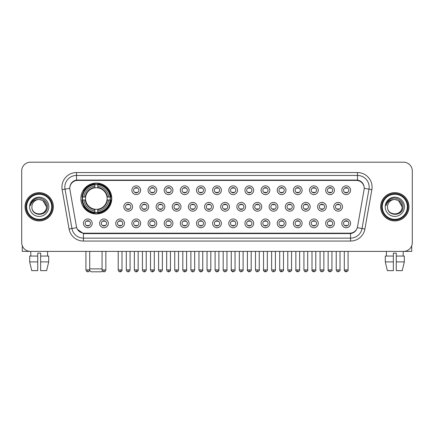 <?xml version="1.0" encoding="UTF-8"?>
<svg xmlns="http://www.w3.org/2000/svg" width="434" height="434" viewBox="0 0 434 434"><rect width="100%" height="100%" fill="white"/><g stroke="black" fill="none" stroke-linecap="round" stroke-linejoin="round"><path stroke-width="0.65" d="M80.87 198.517A15.45 15.45 0 0 0 96.321 213.967A15.45 15.45 0 0 0 111.771 198.517A15.45 15.45 0 0 0 96.321 183.072A15.45 15.45 0 0 0 80.87 198.517M108.332 223.353A4.373 4.373 0 0 1 103.959 227.725A4.373 4.373 0 0 1 99.587 223.353A4.373 4.373 0 0 1 103.959 218.98A4.373 4.373 0 0 1 108.332 223.353M101.334 223.353A2.626 2.626 0 0 0 103.959 225.978A2.626 2.626 0 0 0 106.585 223.353A2.626 2.626 0 0 0 103.959 220.732A2.626 2.626 0 0 0 101.334 223.353M124.482 223.353A4.373 4.373 0 0 1 120.109 227.725A4.373 4.373 0 0 1 115.737 223.353A4.373 4.373 0 0 1 120.109 218.98A4.373 4.373 0 0 1 124.482 223.353M117.484 223.353A2.626 2.626 0 0 0 120.109 225.978A2.626 2.626 0 0 0 122.73 223.353A2.626 2.626 0 0 0 120.109 220.732A2.626 2.626 0 0 0 117.484 223.353M140.627 223.353A4.373 4.373 0 0 1 136.254 227.725A4.373 4.373 0 0 1 131.882 223.353A4.373 4.373 0 0 1 136.254 218.98A4.373 4.373 0 0 1 140.627 223.353M133.634 223.353A2.626 2.626 0 0 0 136.254 225.978A2.626 2.626 0 0 0 138.88 223.353A2.626 2.626 0 0 0 136.254 220.732A2.626 2.626 0 0 0 133.634 223.353M156.777 223.353A4.373 4.373 0 0 1 152.405 227.725A4.373 4.373 0 0 1 148.032 223.353A4.373 4.373 0 0 1 152.405 218.98A4.373 4.373 0 0 1 156.777 223.353M149.784 223.353A2.626 2.626 0 0 0 152.405 225.978A2.626 2.626 0 0 0 155.03 223.353A2.626 2.626 0 0 0 152.405 220.732A2.626 2.626 0 0 0 149.784 223.353M172.927 223.353A4.373 4.373 0 0 1 168.555 227.725A4.373 4.373 0 0 1 164.182 223.353A4.373 4.373 0 0 1 168.555 218.98A4.373 4.373 0 0 1 172.927 223.353M165.929 223.353A2.626 2.626 0 0 0 168.555 225.978A2.626 2.626 0 0 0 171.175 223.353A2.626 2.626 0 0 0 168.555 220.732A2.626 2.626 0 0 0 165.929 223.353M189.078 223.353A4.373 4.373 0 0 1 184.705 227.725A4.373 4.373 0 0 1 180.332 223.353A4.373 4.373 0 0 1 184.705 218.98A4.373 4.373 0 0 1 189.078 223.353M182.079 223.353A2.626 2.626 0 0 0 184.705 225.978A2.626 2.626 0 0 0 187.325 223.353A2.626 2.626 0 0 0 184.705 220.732A2.626 2.626 0 0 0 182.079 223.353M205.222 223.353A4.373 4.373 0 0 1 200.85 227.725A4.373 4.373 0 0 1 196.477 223.353A4.373 4.373 0 0 1 200.85 218.98A4.373 4.373 0 0 1 205.222 223.353M198.229 223.353A2.626 2.626 0 0 0 200.85 225.978A2.626 2.626 0 0 0 203.475 223.353A2.626 2.626 0 0 0 200.85 220.732A2.626 2.626 0 0 0 198.229 223.353M221.373 223.353A4.373 4.373 0 0 1 217 227.725A4.373 4.373 0 0 1 212.627 223.353A4.373 4.373 0 0 1 217 218.98A4.373 4.373 0 0 1 221.373 223.353M214.374 223.353A2.626 2.626 0 0 0 217 225.978A2.626 2.626 0 0 0 219.626 223.353A2.626 2.626 0 0 0 217 220.732A2.626 2.626 0 0 0 214.374 223.353M237.523 223.353A4.373 4.373 0 0 1 233.15 227.725A4.373 4.373 0 0 1 228.778 223.353A4.373 4.373 0 0 1 233.15 218.98A4.373 4.373 0 0 1 237.523 223.353M230.525 223.353A2.626 2.626 0 0 0 233.15 225.978A2.626 2.626 0 0 0 235.77 223.353A2.626 2.626 0 0 0 233.15 220.732A2.626 2.626 0 0 0 230.525 223.353M253.668 223.353A4.373 4.373 0 0 1 249.295 227.725A4.373 4.373 0 0 1 244.922 223.353A4.373 4.373 0 0 1 249.295 218.98A4.373 4.373 0 0 1 253.668 223.353M246.675 223.353A2.626 2.626 0 0 0 249.295 225.978A2.626 2.626 0 0 0 251.921 223.353A2.626 2.626 0 0 0 249.295 220.732A2.626 2.626 0 0 0 246.675 223.353M269.818 223.353A4.373 4.373 0 0 1 265.445 227.725A4.373 4.373 0 0 1 261.073 223.353A4.373 4.373 0 0 1 265.445 218.98A4.373 4.373 0 0 1 269.818 223.353M262.825 223.353A2.626 2.626 0 0 0 265.445 225.978A2.626 2.626 0 0 0 268.071 223.353A2.626 2.626 0 0 0 265.445 220.732A2.626 2.626 0 0 0 262.825 223.353M285.968 223.353A4.373 4.373 0 0 1 281.595 227.725A4.373 4.373 0 0 1 277.223 223.353A4.373 4.373 0 0 1 281.595 218.98A4.373 4.373 0 0 1 285.968 223.353M278.97 223.353A2.626 2.626 0 0 0 281.595 225.978A2.626 2.626 0 0 0 284.216 223.353A2.626 2.626 0 0 0 281.595 220.732A2.626 2.626 0 0 0 278.97 223.353M302.118 223.353A4.373 4.373 0 0 1 297.746 227.725A4.373 4.373 0 0 1 293.373 223.353A4.373 4.373 0 0 1 297.746 218.98A4.373 4.373 0 0 1 302.118 223.353M295.12 223.353A2.626 2.626 0 0 0 297.746 225.978A2.626 2.626 0 0 0 300.366 223.353A2.626 2.626 0 0 0 297.746 220.732A2.626 2.626 0 0 0 295.12 223.353M318.263 223.353A4.373 4.373 0 0 1 313.89 227.725A4.373 4.373 0 0 1 309.518 223.353A4.373 4.373 0 0 1 313.89 218.98A4.373 4.373 0 0 1 318.263 223.353M311.27 223.353A2.626 2.626 0 0 0 313.89 225.978A2.626 2.626 0 0 0 316.516 223.353A2.626 2.626 0 0 0 313.89 220.732A2.626 2.626 0 0 0 311.27 223.353M334.413 223.353A4.373 4.373 0 0 1 330.041 227.725A4.373 4.373 0 0 1 325.668 223.353A4.373 4.373 0 0 1 330.041 218.98A4.373 4.373 0 0 1 334.413 223.353M327.415 223.353A2.626 2.626 0 0 0 330.041 225.978A2.626 2.626 0 0 0 332.666 223.353A2.626 2.626 0 0 0 330.041 220.732A2.626 2.626 0 0 0 327.415 223.353M350.564 223.353A4.373 4.373 0 0 1 346.191 227.725A4.373 4.373 0 0 1 341.818 223.353A4.373 4.373 0 0 1 346.191 218.98A4.373 4.373 0 0 1 350.564 223.353M343.565 223.353A2.626 2.626 0 0 0 346.191 225.978A2.626 2.626 0 0 0 348.811 223.353A2.626 2.626 0 0 0 346.191 220.732A2.626 2.626 0 0 0 343.565 223.353M92.182 223.353A4.373 4.373 0 0 1 87.809 227.725A4.373 4.373 0 0 1 83.437 223.353A4.373 4.373 0 0 1 87.809 218.98A4.373 4.373 0 0 1 92.182 223.353M85.189 223.353A2.626 2.626 0 0 0 87.809 225.978A2.626 2.626 0 0 0 90.435 223.353A2.626 2.626 0 0 0 87.809 220.732A2.626 2.626 0 0 0 85.189 223.353M132.554 206.796A4.373 4.373 0 0 1 128.182 211.168A4.373 4.373 0 0 1 123.809 206.796A4.373 4.373 0 0 1 128.182 202.423A4.373 4.373 0 0 1 132.554 206.796M125.556 206.796A2.626 2.626 0 0 0 128.182 209.421A2.626 2.626 0 0 0 130.808 206.796A2.626 2.626 0 0 0 128.182 204.175A2.626 2.626 0 0 0 125.556 206.796M148.705 206.796A4.373 4.373 0 0 1 144.332 211.168A4.373 4.373 0 0 1 139.96 206.796A4.373 4.373 0 0 1 144.332 202.423A4.373 4.373 0 0 1 148.705 206.796M141.706 206.796A2.626 2.626 0 0 0 144.332 209.421A2.626 2.626 0 0 0 146.952 206.796A2.626 2.626 0 0 0 144.332 204.175A2.626 2.626 0 0 0 141.706 206.796M164.849 206.796A4.373 4.373 0 0 1 160.477 211.168A4.373 4.373 0 0 1 156.11 206.796A4.373 4.373 0 0 1 160.477 202.423A4.373 4.373 0 0 1 164.849 206.796M157.857 206.796A2.626 2.626 0 0 0 160.477 209.421A2.626 2.626 0 0 0 163.103 206.796A2.626 2.626 0 0 0 160.477 204.175A2.626 2.626 0 0 0 157.857 206.796M181 206.796A4.373 4.373 0 0 1 176.627 211.168A4.373 4.373 0 0 1 172.255 206.796A4.373 4.373 0 0 1 176.627 202.423A4.373 4.373 0 0 1 181 206.796M174.007 206.796A2.626 2.626 0 0 0 176.627 209.421A2.626 2.626 0 0 0 179.253 206.796A2.626 2.626 0 0 0 176.627 204.175A2.626 2.626 0 0 0 174.007 206.796M197.15 206.796A4.373 4.373 0 0 1 192.777 211.168A4.373 4.373 0 0 1 188.405 206.796A4.373 4.373 0 0 1 192.777 202.423A4.373 4.373 0 0 1 197.15 206.796M190.152 206.796A2.626 2.626 0 0 0 192.777 209.421A2.626 2.626 0 0 0 195.403 206.796A2.626 2.626 0 0 0 192.777 204.175A2.626 2.626 0 0 0 190.152 206.796M213.3 206.796A4.373 4.373 0 0 1 208.928 211.168A4.373 4.373 0 0 1 204.555 206.796A4.373 4.373 0 0 1 208.928 202.423A4.373 4.373 0 0 1 213.3 206.796M206.302 206.796A2.626 2.626 0 0 0 208.928 209.421A2.626 2.626 0 0 0 211.548 206.796A2.626 2.626 0 0 0 208.928 204.175A2.626 2.626 0 0 0 206.302 206.796M229.445 206.796A4.373 4.373 0 0 1 225.072 211.168A4.373 4.373 0 0 1 220.7 206.796A4.373 4.373 0 0 1 225.072 202.423A4.373 4.373 0 0 1 229.445 206.796M222.452 206.796A2.626 2.626 0 0 0 225.072 209.421A2.626 2.626 0 0 0 227.698 206.796A2.626 2.626 0 0 0 225.072 204.175A2.626 2.626 0 0 0 222.452 206.796M245.595 206.796A4.373 4.373 0 0 1 241.223 211.168A4.373 4.373 0 0 1 236.85 206.796A4.373 4.373 0 0 1 241.223 202.423A4.373 4.373 0 0 1 245.595 206.796M238.597 206.796A2.626 2.626 0 0 0 241.223 209.421A2.626 2.626 0 0 0 243.848 206.796A2.626 2.626 0 0 0 241.223 204.175A2.626 2.626 0 0 0 238.597 206.796M261.745 206.796A4.373 4.373 0 0 1 257.373 211.168A4.373 4.373 0 0 1 253 206.796A4.373 4.373 0 0 1 257.373 202.423A4.373 4.373 0 0 1 261.745 206.796M254.747 206.796A2.626 2.626 0 0 0 257.373 209.421A2.626 2.626 0 0 0 259.993 206.796A2.626 2.626 0 0 0 257.373 204.175A2.626 2.626 0 0 0 254.747 206.796M277.89 206.796A4.373 4.373 0 0 1 273.523 211.168A4.373 4.373 0 0 1 269.151 206.796A4.373 4.373 0 0 1 273.523 202.423A4.373 4.373 0 0 1 277.89 206.796M270.897 206.796A2.626 2.626 0 0 0 273.523 209.421A2.626 2.626 0 0 0 276.143 206.796A2.626 2.626 0 0 0 273.523 204.175A2.626 2.626 0 0 0 270.897 206.796M294.04 206.796A4.373 4.373 0 0 1 289.668 211.168A4.373 4.373 0 0 1 285.295 206.796A4.373 4.373 0 0 1 289.668 202.423A4.373 4.373 0 0 1 294.04 206.796M287.048 206.796A2.626 2.626 0 0 0 289.668 209.421A2.626 2.626 0 0 0 292.294 206.796A2.626 2.626 0 0 0 289.668 204.175A2.626 2.626 0 0 0 287.048 206.796M310.191 206.796A4.373 4.373 0 0 1 305.818 211.168A4.373 4.373 0 0 1 301.446 206.796A4.373 4.373 0 0 1 305.818 202.423A4.373 4.373 0 0 1 310.191 206.796M303.192 206.796A2.626 2.626 0 0 0 305.818 209.421A2.626 2.626 0 0 0 308.444 206.796A2.626 2.626 0 0 0 305.818 204.175A2.626 2.626 0 0 0 303.192 206.796M326.341 206.796A4.373 4.373 0 0 1 321.968 211.168A4.373 4.373 0 0 1 317.596 206.796A4.373 4.373 0 0 1 321.968 202.423A4.373 4.373 0 0 1 326.341 206.796M319.343 206.796A2.626 2.626 0 0 0 321.968 209.421A2.626 2.626 0 0 0 324.589 206.796A2.626 2.626 0 0 0 321.968 204.175A2.626 2.626 0 0 0 319.343 206.796M342.486 206.796A4.373 4.373 0 0 1 338.113 211.168A4.373 4.373 0 0 1 333.741 206.796A4.373 4.373 0 0 1 338.113 202.423A4.373 4.373 0 0 1 342.486 206.796M335.493 206.796A2.626 2.626 0 0 0 338.113 209.421A2.626 2.626 0 0 0 340.739 206.796A2.626 2.626 0 0 0 338.113 204.175A2.626 2.626 0 0 0 335.493 206.796M140.627 190.238A4.373 4.373 0 0 1 136.254 194.611A4.373 4.373 0 0 1 131.882 190.238A4.373 4.373 0 0 1 136.254 185.866A4.373 4.373 0 0 1 140.627 190.238M133.634 190.238A2.626 2.626 0 0 0 136.254 192.864A2.626 2.626 0 0 0 138.88 190.238A2.626 2.626 0 0 0 136.254 187.618A2.626 2.626 0 0 0 133.634 190.238M156.777 190.238A4.373 4.373 0 0 1 152.405 194.611A4.373 4.373 0 0 1 148.032 190.238A4.373 4.373 0 0 1 152.405 185.866A4.373 4.373 0 0 1 156.777 190.238M149.784 190.238A2.626 2.626 0 0 0 152.405 192.864A2.626 2.626 0 0 0 155.03 190.238A2.626 2.626 0 0 0 152.405 187.618A2.626 2.626 0 0 0 149.784 190.238M172.927 190.238A4.373 4.373 0 0 1 168.555 194.611A4.373 4.373 0 0 1 164.182 190.238A4.373 4.373 0 0 1 168.555 185.866A4.373 4.373 0 0 1 172.927 190.238M165.929 190.238A2.626 2.626 0 0 0 168.555 192.864A2.626 2.626 0 0 0 171.175 190.238A2.626 2.626 0 0 0 168.555 187.618A2.626 2.626 0 0 0 165.929 190.238M189.078 190.238A4.373 4.373 0 0 1 184.705 194.611A4.373 4.373 0 0 1 180.332 190.238A4.373 4.373 0 0 1 184.705 185.866A4.373 4.373 0 0 1 189.078 190.238M182.079 190.238A2.626 2.626 0 0 0 184.705 192.864A2.626 2.626 0 0 0 187.325 190.238A2.626 2.626 0 0 0 184.705 187.618A2.626 2.626 0 0 0 182.079 190.238M205.222 190.238A4.373 4.373 0 0 1 200.85 194.611A4.373 4.373 0 0 1 196.477 190.238A4.373 4.373 0 0 1 200.85 185.866A4.373 4.373 0 0 1 205.222 190.238M198.229 190.238A2.626 2.626 0 0 0 200.85 192.864A2.626 2.626 0 0 0 203.475 190.238A2.626 2.626 0 0 0 200.85 187.618A2.626 2.626 0 0 0 198.229 190.238M221.373 190.238A4.373 4.373 0 0 1 217 194.611A4.373 4.373 0 0 1 212.627 190.238A4.373 4.373 0 0 1 217 185.866A4.373 4.373 0 0 1 221.373 190.238M214.374 190.238A2.626 2.626 0 0 0 217 192.864A2.626 2.626 0 0 0 219.626 190.238A2.626 2.626 0 0 0 217 187.618A2.626 2.626 0 0 0 214.374 190.238M237.523 190.238A4.373 4.373 0 0 1 233.15 194.611A4.373 4.373 0 0 1 228.778 190.238A4.373 4.373 0 0 1 233.15 185.866A4.373 4.373 0 0 1 237.523 190.238M230.525 190.238A2.626 2.626 0 0 0 233.15 192.864A2.626 2.626 0 0 0 235.77 190.238A2.626 2.626 0 0 0 233.15 187.618A2.626 2.626 0 0 0 230.525 190.238M253.668 190.238A4.373 4.373 0 0 1 249.295 194.611A4.373 4.373 0 0 1 244.922 190.238A4.373 4.373 0 0 1 249.295 185.866A4.373 4.373 0 0 1 253.668 190.238M246.675 190.238A2.626 2.626 0 0 0 249.295 192.864A2.626 2.626 0 0 0 251.921 190.238A2.626 2.626 0 0 0 249.295 187.618A2.626 2.626 0 0 0 246.675 190.238M269.818 190.238A4.373 4.373 0 0 1 265.445 194.611A4.373 4.373 0 0 1 261.073 190.238A4.373 4.373 0 0 1 265.445 185.866A4.373 4.373 0 0 1 269.818 190.238M262.825 190.238A2.626 2.626 0 0 0 265.445 192.864A2.626 2.626 0 0 0 268.071 190.238A2.626 2.626 0 0 0 265.445 187.618A2.626 2.626 0 0 0 262.825 190.238M285.968 190.238A4.373 4.373 0 0 1 281.595 194.611A4.373 4.373 0 0 1 277.223 190.238A4.373 4.373 0 0 1 281.595 185.866A4.373 4.373 0 0 1 285.968 190.238M278.97 190.238A2.626 2.626 0 0 0 281.595 192.864A2.626 2.626 0 0 0 284.216 190.238A2.626 2.626 0 0 0 281.595 187.618A2.626 2.626 0 0 0 278.97 190.238M302.118 190.238A4.373 4.373 0 0 1 297.746 194.611A4.373 4.373 0 0 1 293.373 190.238A4.373 4.373 0 0 1 297.746 185.866A4.373 4.373 0 0 1 302.118 190.238M295.12 190.238A2.626 2.626 0 0 0 297.746 192.864A2.626 2.626 0 0 0 300.366 190.238A2.626 2.626 0 0 0 297.746 187.618A2.626 2.626 0 0 0 295.12 190.238M318.263 190.238A4.373 4.373 0 0 1 313.89 194.611A4.373 4.373 0 0 1 309.518 190.238A4.373 4.373 0 0 1 313.89 185.866A4.373 4.373 0 0 1 318.263 190.238M311.27 190.238A2.626 2.626 0 0 0 313.89 192.864A2.626 2.626 0 0 0 316.516 190.238A2.626 2.626 0 0 0 313.89 187.618A2.626 2.626 0 0 0 311.27 190.238M334.413 190.238A4.373 4.373 0 0 1 330.041 194.611A4.373 4.373 0 0 1 325.668 190.238A4.373 4.373 0 0 1 330.041 185.866A4.373 4.373 0 0 1 334.413 190.238M327.415 190.238A2.626 2.626 0 0 0 330.041 192.864A2.626 2.626 0 0 0 332.666 190.238A2.626 2.626 0 0 0 330.041 187.618A2.626 2.626 0 0 0 327.415 190.238M350.564 190.238A4.373 4.373 0 0 1 346.191 194.611A4.373 4.373 0 0 1 341.818 190.238A4.373 4.373 0 0 1 346.191 185.866A4.373 4.373 0 0 1 350.564 190.238M343.565 190.238A2.626 2.626 0 0 0 346.191 192.864A2.626 2.626 0 0 0 348.811 190.238A2.626 2.626 0 0 0 346.191 187.618A2.626 2.626 0 0 0 343.565 190.238M69.917 189.653A7.872 7.872 0 0 1 77.664 180.419L356.336 180.419A7.872 7.872 0 0 1 364.083 189.653L357.556 226.673A7.872 7.872 0 0 1 349.804 233.177L84.196 233.177A7.872 7.872 0 0 1 76.444 226.673L69.917 189.653M82.259 199.976A14.138 14.138 0 0 1 82.259 197.063M25.053 206.796A14.138 14.138 0 0 0 39.19 220.933A14.138 14.138 0 0 0 53.328 206.796A14.138 14.138 0 0 0 39.19 192.658A14.138 14.138 0 0 0 25.053 206.796M380.672 206.796A14.138 14.138 0 0 0 394.81 220.933A14.138 14.138 0 0 0 408.947 206.796A14.138 14.138 0 0 0 394.81 192.658A14.138 14.138 0 0 0 380.672 206.796M69.831 187.125L69.809 188.302L69.831 187.125C70.438 183.246 72.662 180.897 76.498 180.067L357.502 180.067C361.332 180.891 363.556 183.24 364.169 187.125L364.191 188.302M76.498 172.548L357.502 172.548A14.577 14.577 0 0 1 371.851 189.653L364.913 229.006A14.577 14.577 0 0 1 350.558 241.049L83.442 241.049A14.577 14.577 0 0 1 69.087 229.006L62.149 189.653A14.577 14.577 0 0 1 76.498 172.548L76.498 175.461L357.502 175.461A11.658 11.658 0 0 1 368.981 189.148L362.043 228.496A11.658 11.658 0 0 1 350.558 238.136L83.442 238.136A11.658 11.658 0 0 1 71.957 228.496L65.019 189.148A11.658 11.658 0 0 1 76.498 175.461L76.563 180.056M71.93 182.459L74.024 180.875M74.095 180.837L76.129 180.132M350.558 241.049L350.558 233.563C354.025 232.987 356.265 231.018 357.285 227.66C356.271 231.018 354.03 232.982 350.558 233.563L84.348 233.617L83.442 233.563L77.301 229.244M363.415 184.423L364.169 187.125M412.3 170.942A8.745 8.745 0 0 0 403.555 162.202L30.445 162.202A8.745 8.745 0 0 0 21.7 170.942L21.7 242.649A8.745 8.745 0 0 0 30.445 251.394L403.555 251.394A8.745 8.745 0 0 0 412.3 242.649L412.3 170.942L412.3 242.649M357.318 227.666L362.043 228.496L368.981 189.148L371.851 189.653M21.7 170.942L21.7 242.649M403.555 162.202L30.445 162.202M30.445 251.394L403.555 251.394M22.28 245.79L22.28 251.394L56.095 251.394M29.68 256.06L29.68 261.892L31.753 270.637L29.68 261.892L29.68 256.06L37.731 256.06L37.731 253.147L40.65 253.147L40.65 256.06L48.7 256.06L48.7 261.892L46.628 270.637L48.7 261.892L40.65 261.892L40.65 256.06L40.65 270.637L46.628 270.637M47.642 251.394L47.518 256.06M37.731 256.06L37.731 270.637L31.753 270.637M29.68 261.892L37.731 261.892M30.738 251.394L30.863 256.06M51.722 206.796A12.532 12.532 0 0 0 39.19 194.264A12.532 12.532 0 0 0 26.653 206.796A12.532 12.532 0 0 0 39.19 219.333A12.532 12.532 0 0 0 51.722 206.796M52.308 206.796A13.118 13.118 0 0 0 39.19 193.678A13.118 13.118 0 0 0 26.073 206.796A13.118 13.118 0 0 0 39.19 219.913A13.118 13.118 0 0 0 52.308 206.796M53.181 206.796A13.991 13.991 0 0 0 39.19 192.804A13.991 13.991 0 0 0 25.199 206.796A13.991 13.991 0 0 0 39.19 220.792A13.991 13.991 0 0 0 53.181 206.796M46.476 206.796C46.042 202.369 43.617 199.944 39.19 199.51L42.836 200.486L46.476 206.796L42.836 200.486L39.19 199.51L42.836 200.486L46.476 206.796L42.836 200.486L39.19 199.51L42.836 200.486L46.476 206.796C46.921 216.197 31.454 216.197 31.904 206.796C31.253 216.913 47.74 216.685 47.398 206.796C47.941 199.857 38.843 195.446 33.602 199.917C31.774 201.441 30.706 203.383 30.391 205.738C31.763 201.398 34.698 199.32 39.19 199.51L42.836 200.486L46.476 206.796C46.921 216.197 31.454 216.197 31.904 206.796C31.454 216.197 46.921 216.197 46.476 206.796C46.921 216.197 31.454 216.197 31.904 206.796C31.454 216.197 46.921 216.197 46.476 206.796C46.921 216.197 31.454 216.197 31.904 206.796C31.454 216.197 46.921 216.197 46.476 206.796C46.921 216.197 31.454 216.197 31.904 206.796C31.454 216.197 46.921 216.197 46.476 206.796C46.921 216.197 31.454 216.197 31.904 206.796C31.454 216.197 46.921 216.197 46.476 206.796C46.921 216.197 31.454 216.197 31.904 206.796C31.454 216.197 46.921 216.197 46.476 206.796C46.921 216.197 31.454 216.197 31.904 206.796A7.286 7.286 0 0 1 39.19 199.51L42.836 200.486L46.476 206.796C46.769 212.454 39.494 216.213 35.056 212.801M29.572 206.796A9.619 9.619 0 0 0 39.19 216.42A9.619 9.619 0 0 0 48.809 206.796A9.619 9.619 0 0 0 39.19 197.177A9.619 9.619 0 0 0 29.572 206.796M33.597 199.917L31.449 202.472M31.319 202.721L31.508 202.369L31.319 202.721M102.397 270.973L101.567 271.798L91.075 271.798L89.648 270.371M89.708 268.885L102.066 268.885M97.78 212.318L97.78 212.904A14.458 14.458 0 0 0 110.708 199.976L110.122 199.976A13.877 13.877 0 0 1 97.78 212.318L97.78 210.967A12.532 12.532 0 0 0 108.771 199.976L107.008 199.976A10.785 10.785 0 0 0 97.78 187.835L97.78 184.721A13.877 13.877 0 0 1 110.122 197.063L110.708 197.063A14.458 14.458 0 0 0 97.78 184.135L97.78 184.721M82.525 199.976L81.939 199.976A14.458 14.458 0 0 0 94.867 212.904L94.867 212.318A13.877 13.877 0 0 1 82.525 199.976L83.87 199.976A12.532 12.532 0 0 0 94.867 210.967L94.867 209.204A10.785 10.785 0 0 0 107.008 199.976L107.437 199.976A11.213 11.213 0 0 1 97.78 209.638L97.78 210.967M94.867 184.721L94.867 184.135A14.458 14.458 0 0 0 81.939 197.063L82.525 197.063A13.877 13.877 0 0 1 94.867 184.721L94.867 186.072A12.532 12.532 0 0 0 83.87 197.063L85.634 197.063A10.785 10.785 0 0 0 94.867 209.204L94.867 209.638A11.213 11.213 0 0 1 85.205 199.976L83.87 199.976M82.552 199.976A13.845 13.845 0 0 1 82.552 197.063M97.78 184.748A13.845 13.845 0 0 0 94.867 184.748M110.09 197.063A13.845 13.845 0 0 1 110.09 199.976M110.122 197.063L108.771 197.063A12.532 12.532 0 0 0 97.78 186.072M108.771 199.976L110.122 199.976M94.867 210.967L94.867 212.318M107.008 197.063L108.771 197.063M107.008 199.976A10.785 10.785 0 0 1 97.78 209.204L97.78 209.638M94.867 209.204A10.785 10.785 0 0 1 85.634 199.976L85.205 199.976M97.78 212.286A13.845 13.845 0 0 1 94.867 212.286M83.87 197.063L82.525 197.063M94.867 187.813L94.867 186.072M97.78 187.835A10.785 10.785 0 0 0 85.634 197.063L85.205 197.063A11.213 11.213 0 0 1 94.867 187.401M97.78 187.813L97.78 187.401A11.213 11.213 0 0 1 107.437 197.063M84.196 190.651L83.366 190.651A15.157 15.157 0 0 1 111.478 198.517A15.157 15.157 0 0 1 83.366 206.389L84.196 206.389M135.381 192.712L135.381 192.3A2.235 2.235 0 0 0 137.133 192.3L137.133 192.712M137.133 187.77L137.133 188.182A2.235 2.235 0 0 0 135.381 188.182L135.381 187.77M151.531 192.712L151.531 192.3A2.235 2.235 0 0 0 153.278 192.3L153.278 192.712M153.278 187.77L153.278 188.182A2.235 2.235 0 0 0 151.531 188.182L151.531 187.77M167.681 192.712L167.681 192.3A2.235 2.235 0 0 0 169.428 192.3L169.428 192.712M169.428 187.77L169.428 188.182A2.235 2.235 0 0 0 167.681 188.182L167.681 187.77M183.826 192.712L183.826 192.3A2.235 2.235 0 0 0 185.578 192.3L185.578 192.712M185.578 187.77L185.578 188.182A2.235 2.235 0 0 0 183.826 188.182L183.826 187.77M199.976 192.712L199.976 192.3A2.235 2.235 0 0 0 201.723 192.3L201.723 192.712M201.723 187.77L201.723 188.182A2.235 2.235 0 0 0 199.976 188.182L199.976 187.77M216.127 192.712L216.127 192.3A2.235 2.235 0 0 0 217.873 192.3L217.873 192.712M217.873 187.77L217.873 188.182A2.235 2.235 0 0 0 216.127 188.182L216.127 187.77M232.277 192.712L232.277 192.3A2.235 2.235 0 0 0 234.024 192.3L234.024 192.712M234.024 187.77L234.024 188.182A2.235 2.235 0 0 0 232.277 188.182L232.277 187.77M248.422 192.712L248.422 192.3A2.235 2.235 0 0 0 250.174 192.3L250.174 192.712M250.174 187.77L250.174 188.182A2.235 2.235 0 0 0 248.422 188.182L248.422 187.77M264.572 192.712L264.572 192.3A2.235 2.235 0 0 0 266.319 192.3L266.319 192.712M266.319 187.77L266.319 188.182A2.235 2.235 0 0 0 264.572 188.182L264.572 187.77M280.722 192.712L280.722 192.3A2.235 2.235 0 0 0 282.469 192.3L282.469 192.712M282.469 187.77L282.469 188.182A2.235 2.235 0 0 0 280.722 188.182L280.722 187.77M296.867 192.712L296.867 192.3A2.235 2.235 0 0 0 298.619 192.3L298.619 192.712M298.619 187.77L298.619 188.182A2.235 2.235 0 0 0 296.867 188.182L296.867 187.77M313.017 192.712L313.017 192.3A2.235 2.235 0 0 0 314.764 192.3L314.764 192.712M314.764 187.77L314.764 188.182A2.235 2.235 0 0 0 313.017 188.182L313.017 187.77M329.167 192.712L329.167 192.3A2.235 2.235 0 0 0 330.914 192.3L330.914 192.712M330.914 187.77L330.914 188.182A2.235 2.235 0 0 0 329.167 188.182L329.167 187.77M345.318 192.712L345.318 192.3A2.235 2.235 0 0 0 347.064 192.3L347.064 192.712M347.064 187.77L347.064 188.182A2.235 2.235 0 0 0 345.318 188.182L345.318 187.77M127.308 209.269L127.308 208.857A2.235 2.235 0 0 0 129.055 208.857L129.055 209.269M129.055 204.322L129.055 204.739A2.235 2.235 0 0 0 127.308 204.739L127.308 204.322M143.459 209.269L143.459 208.857A2.235 2.235 0 0 0 145.206 208.857L145.206 209.269M145.206 204.322L145.206 204.739A2.235 2.235 0 0 0 143.459 204.739L143.459 204.322M159.603 209.269L159.603 208.857A2.235 2.235 0 0 0 161.356 208.857L161.356 209.269M161.356 204.322L161.356 204.739A2.235 2.235 0 0 0 159.603 204.739L159.603 204.322M175.754 209.269L175.754 208.857A2.235 2.235 0 0 0 177.501 208.857L177.501 209.269M177.501 204.322L177.501 204.739A2.235 2.235 0 0 0 175.754 204.739L175.754 204.322M191.904 209.269L191.904 208.857A2.235 2.235 0 0 0 193.651 208.857L193.651 209.269M193.651 204.322L193.651 204.739A2.235 2.235 0 0 0 191.904 204.739L191.904 204.322M208.049 209.269L208.049 208.857A2.235 2.235 0 0 0 209.801 208.857L209.801 209.269M209.801 204.322L209.801 204.739A2.235 2.235 0 0 0 208.049 204.739L208.049 204.322M224.199 209.269L224.199 208.857A2.235 2.235 0 0 0 225.951 208.857L225.951 209.269M225.951 204.322L225.951 204.739A2.235 2.235 0 0 0 224.199 204.739L224.199 204.322M240.349 209.269L240.349 208.857A2.235 2.235 0 0 0 242.096 208.857L242.096 209.269M242.096 204.322L242.096 204.739A2.235 2.235 0 0 0 240.349 204.739L240.349 204.322M256.499 209.269L256.499 208.857A2.235 2.235 0 0 0 258.246 208.857L258.246 209.269M258.246 204.322L258.246 204.739A2.235 2.235 0 0 0 256.499 204.739L256.499 204.322M272.644 209.269L272.644 208.857A2.235 2.235 0 0 0 274.397 208.857L274.397 209.269M274.397 204.322L274.397 204.739A2.235 2.235 0 0 0 272.644 204.739L272.644 204.322M288.794 209.269L288.794 208.857A2.235 2.235 0 0 0 290.541 208.857L290.541 209.269M290.541 204.322L290.541 204.739A2.235 2.235 0 0 0 288.794 204.739L288.794 204.322M304.945 209.269L304.945 208.857A2.235 2.235 0 0 0 306.692 208.857L306.692 209.269M306.692 204.322L306.692 204.739A2.235 2.235 0 0 0 304.945 204.739L304.945 204.322M321.089 209.269L321.089 208.857A2.235 2.235 0 0 0 322.842 208.857L322.842 209.269M322.842 204.322L322.842 204.739A2.235 2.235 0 0 0 321.089 204.739L321.089 204.322M337.24 209.269L337.24 208.857A2.235 2.235 0 0 0 338.992 208.857L338.992 209.269M338.992 204.322L338.992 204.739A2.235 2.235 0 0 0 337.24 204.739L337.24 204.322M86.936 225.826L86.936 225.414A2.235 2.235 0 0 0 88.682 225.414L88.682 225.826M88.682 220.879L88.682 221.297A2.235 2.235 0 0 0 86.936 221.297L86.936 220.879M411.72 245.79L411.72 251.394L377.906 251.394M385.3 256.06L385.3 261.892L387.372 270.637L385.3 261.892L385.3 256.06L393.35 256.06L393.35 253.147L396.269 253.147L396.269 256.06L404.32 256.06L404.32 261.892L402.247 270.637L404.32 261.892L396.269 261.892L396.269 256.06M403.262 251.394L403.137 256.06M393.35 256.06L393.35 270.637L387.372 270.637M385.3 261.892L393.35 261.892M402.247 270.637L396.269 270.637L396.269 261.892M386.358 251.394L386.482 256.06M407.347 206.796A12.532 12.532 0 0 0 394.81 194.264A12.532 12.532 0 0 0 382.278 206.796A12.532 12.532 0 0 0 394.81 219.333A12.532 12.532 0 0 0 407.347 206.796M407.927 206.796A13.118 13.118 0 0 0 394.81 193.678A13.118 13.118 0 0 0 381.692 206.796A13.118 13.118 0 0 0 394.81 219.913A13.118 13.118 0 0 0 407.927 206.796M408.801 206.796A13.991 13.991 0 0 0 394.81 192.804A13.991 13.991 0 0 0 380.819 206.796A13.991 13.991 0 0 0 394.81 220.792A13.991 13.991 0 0 0 408.801 206.796M387.524 206.796A7.286 7.286 0 0 1 394.81 199.51L398.455 200.486L402.096 206.796L398.455 200.486L394.81 199.51L398.455 200.486L402.096 206.796L398.455 200.486L394.81 199.51L398.455 200.486L402.096 206.796L398.455 200.486L394.81 199.51L398.455 200.486L402.096 206.796C402.546 216.197 387.079 216.197 387.524 206.796C386.873 216.913 403.36 216.685 403.018 206.796C403.56 199.857 394.463 195.446 389.222 199.917C387.394 201.441 386.325 203.383 386.01 205.738C387.383 201.398 390.318 199.32 394.81 199.51L398.455 200.486L402.096 206.796C402.546 216.197 387.079 216.197 387.524 206.796C387.079 216.197 402.546 216.197 402.096 206.796C402.546 216.197 387.079 216.197 387.524 206.796C387.079 216.197 402.546 216.197 402.096 206.796C402.546 216.197 387.079 216.197 387.524 206.796C387.079 216.197 402.546 216.197 402.096 206.796C402.546 216.197 387.079 216.197 387.524 206.796C387.079 216.197 402.546 216.197 402.096 206.796C402.546 216.197 387.079 216.197 387.524 206.796C387.079 216.197 402.546 216.197 402.096 206.796C402.389 212.454 395.114 216.213 390.676 212.801M394.81 199.51C399.237 199.944 401.667 202.369 402.096 206.796M385.191 206.796A9.619 9.619 0 0 0 394.81 216.42A9.619 9.619 0 0 0 404.428 206.796A9.619 9.619 0 0 0 394.81 197.177A9.619 9.619 0 0 0 385.191 206.796M389.222 199.917L387.074 202.472M386.938 202.721L387.133 202.369M103.086 225.826L103.086 225.414A2.235 2.235 0 0 0 104.833 225.414L104.833 225.826M104.833 220.879L104.833 221.297A2.235 2.235 0 0 0 103.086 221.297L103.086 220.879M119.236 225.826L119.236 225.414A2.235 2.235 0 0 0 120.983 225.414L120.983 225.826M120.983 220.879L120.983 221.297A2.235 2.235 0 0 0 119.236 221.297L119.236 220.879M135.381 225.826L135.381 225.414A2.235 2.235 0 0 0 137.133 225.414L137.133 225.826M137.133 220.879L137.133 221.297A2.235 2.235 0 0 0 135.381 221.297L135.381 220.879M151.531 225.826L151.531 225.414A2.235 2.235 0 0 0 153.278 225.414L153.278 225.826M153.278 220.879L153.278 221.297A2.235 2.235 0 0 0 151.531 221.297L151.531 220.879M167.681 225.826L167.681 225.414A2.235 2.235 0 0 0 169.428 225.414L169.428 225.826M169.428 220.879L169.428 221.297A2.235 2.235 0 0 0 167.681 221.297L167.681 220.879M183.826 225.826L183.826 225.414A2.235 2.235 0 0 0 185.578 225.414L185.578 225.826M185.578 220.879L185.578 221.297A2.235 2.235 0 0 0 183.826 221.297L183.826 220.879M199.976 225.826L199.976 225.414A2.235 2.235 0 0 0 201.723 225.414L201.723 225.826M201.723 220.879L201.723 221.297A2.235 2.235 0 0 0 199.976 221.297L199.976 220.879M216.127 225.826L216.127 225.414A2.235 2.235 0 0 0 217.873 225.414L217.873 225.826M217.873 220.879L217.873 221.297A2.235 2.235 0 0 0 216.127 221.297L216.127 220.879M232.277 225.826L232.277 225.414A2.235 2.235 0 0 0 234.024 225.414L234.024 225.826M234.024 220.879L234.024 221.297A2.235 2.235 0 0 0 232.277 221.297L232.277 220.879M248.422 225.826L248.422 225.414A2.235 2.235 0 0 0 250.174 225.414L250.174 225.826M250.174 220.879L250.174 221.297A2.235 2.235 0 0 0 248.422 221.297L248.422 220.879M264.572 225.826L264.572 225.414A2.235 2.235 0 0 0 266.319 225.414L266.319 225.826M266.319 220.879L266.319 221.297A2.235 2.235 0 0 0 264.572 221.297L264.572 220.879M280.722 225.826L280.722 225.414A2.235 2.235 0 0 0 282.469 225.414L282.469 225.826M282.469 220.879L282.469 221.297A2.235 2.235 0 0 0 280.722 221.297L280.722 220.879M296.867 225.826L296.867 225.414A2.235 2.235 0 0 0 298.619 225.414L298.619 225.826M298.619 220.879L298.619 221.297A2.235 2.235 0 0 0 296.867 221.297L296.867 220.879M313.017 225.826L313.017 225.414A2.235 2.235 0 0 0 314.764 225.414L314.764 225.826M314.764 220.879L314.764 221.297A2.235 2.235 0 0 0 313.017 221.297L313.017 220.879M329.167 225.826L329.167 225.414A2.235 2.235 0 0 0 330.914 225.414L330.914 225.826M330.914 220.879L330.914 221.297A2.235 2.235 0 0 0 329.167 221.297L329.167 220.879M345.318 225.826L345.318 225.414A2.235 2.235 0 0 0 347.064 225.414L347.064 225.826M347.064 220.879L347.064 221.297A2.235 2.235 0 0 0 345.318 221.297L345.318 220.879M357.502 172.548L357.502 180.067M62.149 189.653L65.019 189.148A11.658 11.658 0 0 1 64.84 187.125M65.019 189.148L69.798 188.302M83.442 241.049L83.442 233.563M69.087 229.006L76.682 227.666M364.202 188.302L368.981 189.148M362.043 228.496L364.913 229.006M94.867 212.421A13.975 13.975 0 0 0 97.78 212.421M110.22 199.976A13.975 13.975 0 0 0 110.22 197.063M97.78 184.618A13.975 13.975 0 0 0 94.867 184.618M128.182 269.905L126.289 269.905C126.62 271.255 127.249 271.89 128.182 271.798L128.182 269.905L130.075 269.905L130.075 251.394M144.332 269.905L142.439 269.905C142.764 271.255 143.399 271.89 144.332 271.798L144.332 269.905L146.225 269.905L146.225 251.394M160.477 269.905L158.584 269.905C158.915 271.255 159.549 271.89 160.477 271.798L160.477 269.905L162.376 269.905L162.376 251.394M176.627 269.905L174.734 269.905C175.065 271.255 175.694 271.89 176.627 271.798L176.627 269.905L178.52 269.905L178.52 251.394M192.777 269.905L190.884 269.905C191.215 271.255 191.844 271.89 192.777 271.798L192.777 269.905L194.671 269.905L194.671 251.394M208.928 269.905L207.029 269.905C207.36 271.255 207.994 271.89 208.928 271.798L208.928 269.905L210.821 269.905L210.821 251.394M225.072 269.905L223.179 269.905C223.51 271.255 224.139 271.89 225.072 271.798L225.072 269.905L226.971 269.905L226.971 251.394M241.223 269.905L239.329 269.905C239.66 271.255 240.29 271.89 241.223 271.798L241.223 269.905L243.116 269.905L243.116 251.394M257.373 269.905L255.48 269.905C255.805 271.255 256.44 271.89 257.373 271.798L257.373 269.905L259.266 269.905L259.266 251.394M273.523 269.905L271.624 269.905C271.955 271.255 272.59 271.89 273.523 271.798L273.523 269.905L275.416 269.905L275.416 251.394M289.668 269.905L287.775 269.905C288.105 271.255 288.735 271.89 289.668 271.798L289.668 269.905L291.561 269.905L291.561 251.394M305.818 269.905L303.925 269.905C304.256 271.255 304.885 271.89 305.818 271.798L305.818 269.905L307.711 269.905L307.711 251.394M321.968 269.905L320.07 269.905C320.401 271.255 321.035 271.89 321.968 271.798L321.968 269.905L323.862 269.905L323.862 251.394M338.113 269.905L336.22 269.905C336.551 271.255 337.18 271.89 338.113 271.798L338.113 269.905L340.012 269.905L340.012 251.394M87.809 269.905L85.916 269.905C86.247 271.255 86.876 271.89 87.809 271.798L87.809 269.905L89.708 269.905L89.708 251.394M103.959 269.905L102.066 269.905C102.397 271.255 103.026 271.89 103.959 271.798L103.959 269.905L105.853 269.905L105.853 251.394M120.109 269.905L118.211 269.905C118.542 271.255 119.176 271.89 120.109 271.798L120.109 269.905L122.003 269.905C122.388 270.512 121.753 271.142 120.109 271.798C121.043 271.89 121.672 271.255 122.003 269.905L122.003 251.394M136.254 269.905L134.361 269.905C134.692 271.255 135.327 271.89 136.254 271.798L136.254 269.905L138.153 269.905C138.538 270.512 137.903 271.142 136.254 271.798C137.187 271.89 137.822 271.255 138.153 269.905L138.153 251.394M152.405 269.905L150.511 269.905C150.842 271.255 151.471 271.89 152.405 271.798L152.405 269.905L154.298 269.905C154.683 270.512 154.054 271.142 152.405 271.798C153.338 271.89 153.967 271.255 154.298 269.905L154.298 251.394M168.555 269.905L166.661 269.905C166.992 271.255 167.622 271.89 168.555 271.798L168.555 269.905L170.448 269.905C170.833 270.512 170.204 271.142 168.555 271.798C169.488 271.89 170.117 271.255 170.448 269.905L170.448 251.394M184.705 269.905L182.806 269.905C183.137 271.255 183.772 271.89 184.705 271.798L184.705 269.905L186.598 269.905C186.983 270.512 186.349 271.142 184.705 271.798C185.633 271.89 186.267 271.255 186.598 269.905L186.598 251.394M200.85 269.905L198.956 269.905C199.287 271.255 199.917 271.89 200.85 271.798L200.85 269.905L202.749 269.905C203.128 270.512 202.499 271.142 200.85 271.798C201.783 271.89 202.418 271.255 202.749 269.905L202.749 251.394M217 269.905L215.107 269.905L215.107 251.394L215.107 269.905C215.438 271.255 216.067 271.89 217 271.798L217 269.905L218.893 269.905C219.278 270.512 218.649 271.142 217 271.798C217.933 271.89 218.562 271.255 218.893 269.905L218.893 251.394M233.15 269.905L231.251 269.905C230.872 270.512 231.501 271.142 233.15 271.798L233.15 269.905L235.044 269.905L235.044 251.394M249.295 269.905L247.402 269.905C247.017 270.512 247.651 271.142 249.295 271.798L249.295 269.905L251.194 269.905L251.194 251.394M265.445 269.905L263.552 269.905C263.167 270.512 263.796 271.142 265.445 271.798L265.445 269.905L267.339 269.905L267.339 251.394M279.702 251.394L279.702 269.905C280.033 271.255 280.662 271.89 281.595 271.798L281.595 269.905L279.702 269.905L279.718 270.187M281.595 271.798C283.245 271.142 283.874 270.512 283.489 269.905L283.489 251.394L283.489 269.905L281.595 269.905M297.746 269.905L295.847 269.905C295.462 270.512 296.096 271.142 297.746 271.798L297.746 269.905L299.639 269.905L299.639 251.394M313.89 269.905L311.997 269.905C311.612 270.512 312.247 271.142 313.89 271.798L313.89 269.905L315.789 269.905L315.789 251.394M330.041 269.905L328.147 269.905C327.762 270.512 328.392 271.142 330.041 271.798L330.041 269.905L331.934 269.905L331.934 251.394M344.292 251.394L344.292 269.905C344.623 271.255 345.258 271.89 346.191 271.798L346.191 269.905L344.292 269.905L344.314 270.187M348.084 251.394L348.084 269.905L346.191 269.905M231.251 269.905L231.251 251.394L231.251 269.905C231.582 271.255 232.217 271.89 233.15 271.798C234.794 271.142 235.429 270.512 235.044 269.905M247.402 269.905L247.402 251.394L247.402 269.905C247.733 271.255 248.367 271.89 249.295 271.798C250.944 271.142 251.579 270.512 251.194 269.905M279.832 270.599L281.313 271.782M328.147 269.905L328.147 251.394L328.147 269.905C328.478 271.255 329.108 271.89 330.041 271.798C331.69 271.142 332.319 270.512 331.934 269.905M344.428 270.599L345.909 271.782M126.289 269.905L126.289 251.394M130.075 269.905C129.744 271.255 129.115 271.89 128.182 271.798M142.439 269.905L142.439 251.394M146.225 269.905C145.895 271.255 145.265 271.89 144.332 271.798M158.584 269.905L158.584 251.394M162.376 269.905C162.045 271.255 161.41 271.89 160.477 271.798M174.734 269.905L174.734 251.394M178.52 269.905C178.195 271.255 177.56 271.89 176.627 271.798M190.884 269.905L190.884 251.394M194.671 269.905C194.34 271.255 193.71 271.89 192.777 271.798M207.029 269.905L207.029 251.394M210.821 269.905C210.49 271.255 209.861 271.89 208.928 271.798M223.179 269.905L223.179 251.394M226.971 269.905C227.351 270.512 226.722 271.142 225.072 271.798M239.329 269.905L239.329 251.394M243.116 269.905C243.501 270.512 242.872 271.142 241.223 271.798M255.48 269.905L255.48 251.394M259.266 269.905C259.651 270.512 259.017 271.142 257.373 271.798M271.624 269.905L271.624 251.394M275.416 269.905C275.802 270.512 275.167 271.142 273.523 271.798M287.775 269.905L287.775 251.394M291.561 269.905C291.946 270.512 291.317 271.142 289.668 271.798M303.925 269.905L303.925 251.394M307.711 269.905C308.097 270.512 307.467 271.142 305.818 271.798M320.07 269.905L320.07 251.394M323.862 269.905C324.247 270.512 323.612 271.142 321.968 271.798M336.22 269.905L336.22 251.394M340.012 269.905C340.392 270.512 339.762 271.142 338.113 271.798M85.916 269.905L85.916 251.394M89.708 269.905C89.377 271.255 88.742 271.89 87.809 271.798M102.066 269.905L102.066 251.394M105.853 269.905C105.522 271.255 104.892 271.89 103.959 271.798M118.211 269.905L118.211 251.394M134.361 269.905L134.361 251.394M150.511 269.905L150.511 251.394M166.661 269.905L166.661 251.394M182.806 269.905L182.806 251.394M198.956 269.905L198.956 251.394M263.552 251.394L263.552 269.905C263.883 271.255 264.512 271.89 265.445 271.798C267.094 271.142 267.724 270.512 267.339 269.905M295.847 251.394L295.847 269.905C296.178 271.255 296.813 271.89 297.746 271.798C299.389 271.142 300.024 270.512 299.639 269.905M311.997 251.394L311.997 269.905C312.328 271.255 312.957 271.89 313.89 271.798C315.54 271.142 316.169 270.512 315.789 269.905M348.084 269.905C348.469 270.512 347.835 271.142 346.191 271.798"/></g></svg>
